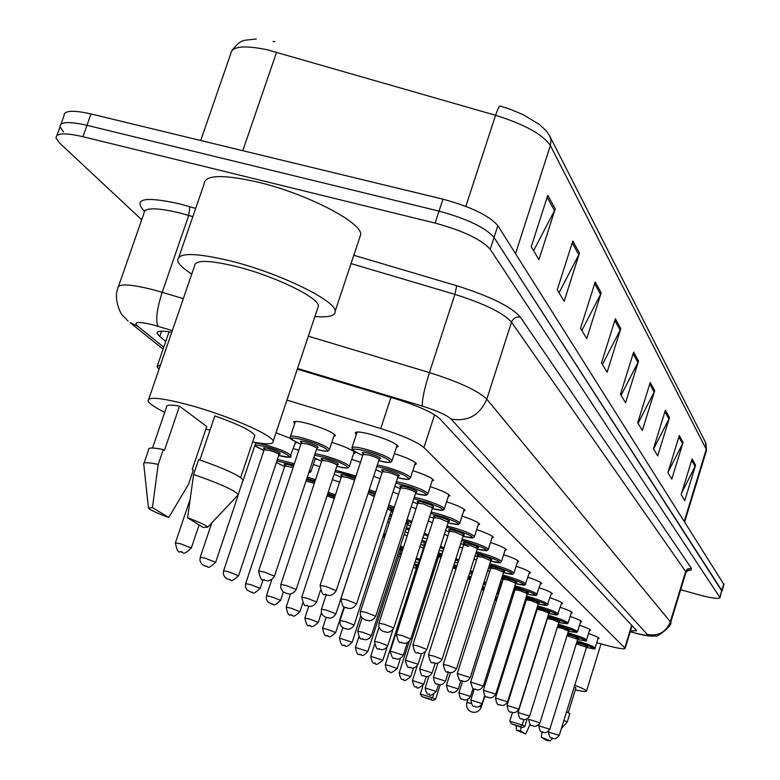 <?xml version="1.0" encoding="UTF-8"?>
<svg xmlns="http://www.w3.org/2000/svg" width="780" height="780" viewBox="0 0 780 780"><rect width="100%" height="100%" fill="white"/><g stroke="black" fill="none" stroke-linecap="round" stroke-linejoin="round"><path stroke-width="1.17" d="M394.378 453.599C407.384 457.84 414.745 461.273 416.452 463.895L414.726 464.792M412.834 470.632C425.178 474.679 432.11 477.906 433.651 480.314L431.993 481.133M430.209 486.661C441.919 490.542 448.471 493.584 449.855 495.797L448.266 496.548M446.579 501.793C457.714 505.508 463.915 508.375 465.163 510.422L463.632 511.115M462.043 516.097C472.641 519.646 478.51 522.366 479.651 524.258L478.169 524.891M476.658 529.63C486.759 533.033 492.326 535.606 493.369 537.361L491.936 537.947M490.503 542.461C500.136 545.727 505.43 548.164 506.386 549.793L505.001 550.339M503.636 554.648C512.84 557.768 517.881 560.089 518.749 561.6L517.413 562.107M516.106 566.221C524.911 569.225 529.708 571.428 530.507 572.842L529.21 573.31M527.972 577.239C536.396 580.125 540.969 582.221 541.71 583.538L540.452 583.976M539.273 587.74C547.336 590.509 551.704 592.508 552.386 593.746L551.167 594.145M550.036 597.753C557.768 600.415 561.951 602.326 562.585 603.486L561.395 603.856M560.313 607.318C567.733 609.872 571.74 611.705 572.315 612.788L571.165 613.139M570.131 616.453C577.258 618.92 581.09 620.666 581.636 621.689L580.505 622.011M579.52 625.199C586.375 627.578 590.05 629.245 590.558 630.211L589.456 630.513M588.51 633.575C595.101 635.866 598.63 637.475 599.099 638.381L598.026 638.664M356.363 434.314L355.319 432.998C355.612 431.301 360.857 431.779 371.065 434.44C386.519 439.052 395.558 443.05 398.18 446.443L396.386 447.427M331.822 442.367C345.365 446.667 353.155 450.206 355.192 452.965L353.506 453.823M351.702 459.332L360.477 462.296M373.639 476.356L380.123 478.686M392.974 492.053L398.59 494.159M411.148 506.902L415.974 508.784M428.259 520.952L432.383 522.639M444.395 534.29L447.886 535.772M459.635 546.946L462.56 548.262M474.055 558.997L476.463 560.147M487.724 570.472L489.655 571.486M500.682 581.432L502.174 582.358M512.977 591.942L513.776 592.751L512.606 593.112M511.573 596.408L512.801 596.817M294.694 423.598L293.67 422.341C293.865 420.732 298.798 421.19 308.48 423.725C323.739 428.298 332.748 432.256 335.498 435.62L333.743 436.556M275.993 432.832L290.55 438.418M296.702 442.416L295.103 443.362M387.689 521.898L389.376 522.502M332.387 479.68L339.641 482.089M293.368 448.578L298.828 450.294M316.524 459.069L314.954 459.576M313.316 464.519L319.849 466.645M335.059 474.659L333.957 474.903M404.128 534.583L407.248 535.772M419.942 546.751L423.442 548.155M436.469 558.967L437.707 559.504M160.582 364.757L157.024 366.776L159.052 369.203M596.778 642.71L607.288 645.557C618.569 648.541 624.526 649.457 625.16 648.307L423.95 447.554C417.125 441.87 402.714 435.532 380.728 428.561L286.942 400.091M263.806 450.499L254.748 445.838M415.331 568.074L416.208 568.757M171.756 332.241C161.616 330.486 156.77 330.895 157.189 333.46L159.754 336.521L165.75 341.416M141.716 219.765L59.504 142.945L56.043 138.031C55.916 133.029 64.886 132.581 82.953 136.695L435.103 223.08C463.135 230.782 481.504 239.518 490.22 249.278L719.999 597.636C718.712 599.216 711.35 598.192 697.895 594.555L680.667 589.7M63.463 131.83L60.031 126.847C59.943 121.748 68.923 121.231 86.989 125.317L439.033 211.117C467.044 218.79 485.384 227.565 494.052 237.451L721.948 591.182M630.484 630.923L636.558 630.767L636.246 630.201L439.53 418.499C432.841 412.542 418.48 406.078 396.454 399.097L297.297 369.154M274.989 41.788L273.156 41.389M56.979 135.418L60.031 126.847C59.943 121.748 68.923 121.231 86.989 125.317L439.033 211.117C467.044 218.79 485.384 227.565 494.052 237.451L721.832 590.47L719.999 597.636M500.087 105.973L510.715 109.454L523.175 114.699L539.302 124.381L546.088 130.66L549.725 135.974L550.953 140.254L550.368 145.548C542.89 134.492 524.628 124.41 495.583 115.284C497.659 109.103 499.161 106.002 500.087 105.973M60.976 124.176L64.009 115.674C63.96 110.477 72.959 109.912 91.016 113.948L442.962 199.173C470.954 206.817 489.265 215.641 497.874 225.654L723.947 584.542M669.484 417.651L657.696 455.861L653.455 448.831L665.389 410.173L669.484 417.651L668.957 418.948L664.94 411.625M683.056 442.445L671.794 479.144L667.885 472.69L679.292 435.572L683.056 442.445L682.558 443.693L678.863 436.976M695.565 465.29L684.772 500.594L681.164 494.637L692.094 458.952L695.565 465.29L695.077 466.479L691.675 460.298M620.773 328.653L607.103 372.245L601.487 362.973L615.371 318.786L620.773 328.653L620.168 330.125L614.845 320.453M601.175 292.861L586.745 338.598L580.534 328.331L595.208 281.941L601.175 292.861L600.542 294.401L594.652 283.686M579.452 253.169L564.154 301.275L557.242 289.848L572.803 241.02L579.452 253.169L578.779 254.797L572.218 242.863M555.224 208.903L538.96 259.633L531.219 246.841L547.784 195.302L555.224 208.903L554.512 210.62L547.16 197.252M654.703 390.634L642.35 430.482L637.699 422.809L650.227 382.473L654.703 390.634L654.147 391.989L649.759 383.994M638.527 361.091L625.55 402.733L620.461 394.319L633.623 352.141L638.527 361.091L637.952 362.505L633.126 353.73M621.075 395.333L637.952 362.505M638.05 423.384L654.147 391.989M533.569 250.731L554.512 210.62M559.026 292.793L578.779 254.797M581.851 330.505L600.542 294.401M602.423 364.514L620.168 330.125M681.798 492.58L695.077 466.479M668.07 472.085L682.558 443.693M653.572 449.036L668.957 418.948M191.743 274.121C183.28 268.661 178.591 264.137 177.674 260.549C177.713 252.398 195.497 252.574 231.007 261.066C279.513 273.136 335.536 300.446 335.205 311.132C335.517 315.871 328.75 317.655 314.915 316.495M178.932 256.912L204.038 184.158C204.516 174.798 222.495 174.125 257.965 182.13C306.394 193.596 361.627 222.183 360.75 234.468L359.57 238.017M209.957 430.306L205.959 428.961M164.736 412.337C154.889 407.443 149.341 403.679 148.102 401.037C147.634 396.347 161.392 397.693 189.364 405.083C227.438 415.389 272.522 434.977 273.195 441.197C273.77 444.405 266.906 444.659 252.623 441.967M148.785 399.048L194.493 266.116C194.639 259.721 208.669 259.877 236.593 266.584C274.56 276.061 318.552 297.433 318.454 305.916L317.635 308.363M199.894 459.985L214.841 415.896C238.436 424.33 251.774 430.833 254.826 435.396L254.416 436.634M187.59 517.774C199.729 522.278 206.427 525.408 207.704 527.173L203.307 527.524L187.59 517.774L193.606 474.464C219.677 483.522 234.536 490.24 238.202 494.618L237.208 495.914M193.606 474.464L198.656 459.566C224.689 468.653 239.509 475.469 243.107 480.002L242.726 481.143M143.666 464.256C142.818 462.169 147.664 462.209 158.213 464.392L163.283 449.572L164.434 450.362L179.536 406.136L206.768 426.562L192.241 469.375L193.323 470.116L188.468 484.419L168.763 517.471C157.111 513.182 150.355 510.081 148.483 508.16L152.441 507.575L168.763 517.471M152.519 448.012L166.549 407.053C165.886 404.82 170.216 404.518 179.536 406.136M152.441 507.575L158.213 464.392M144.076 463.057L148.658 449.68C147.849 447.496 152.724 447.457 163.283 449.572M518.632 621.212L519.5 621.553M530.985 627.003L531.482 627.413M531.141 628.514L530.498 628.563M517.978 626.389L517.072 626.164M519.392 618.803L520.27 619.115M532.087 623.503L532.633 623.717M530.029 632.053L529.454 631.907M517.257 628.68L516.36 628.426M522.834 607.834L523.712 608.146M535.509 612.563L536.065 612.788M433.553 694.492L432.529 697.73L420.313 694.024L422.926 685.825M430.638 699.25L421.921 696.599L432.783 700.459L430.638 699.25L432.529 697.73L435.523 699.436L440.173 684.801M523.926 719.608L522.249 724.971L509.769 721.188L512.47 712.569M520.27 726.482L511.358 723.782L522.093 727.613L520.27 726.482L522.249 724.971L524.803 726.56L527.114 719.131M509.769 721.188L511.358 723.782M522.093 727.613L524.803 726.56M420.313 694.024L421.921 696.599M432.783 700.459L435.523 699.436M519.402 621.865L518.495 621.64M517.881 670.819L517.345 670.537M518.008 668.421L518.612 668.489M574.353 686.585L575.893 687.96M541.213 737.149L550.28 740.902L546.263 740.288L541.213 737.149L542.188 731.962M563.969 720.184L567.079 722.241M566.592 711.692L569.77 713.758M574.782 685.181C582.289 688.145 586.19 690.115 586.482 691.09C586.394 691.957 582.67 691.538 575.308 689.851M525.7 734.019L516.555 730.275L520.426 730.821L525.7 734.019L530.039 724.415M520.426 730.821L521.069 727.301M390.916 397.43L380.728 428.561M434.587 414.755L423.95 447.554M631.702 625.316L624.819 647.761M161.596 331.159L159.754 336.521M172.322 330.603L153.358 324.958C138.372 321.302 133.126 321.691 137.621 326.128L163.751 347.197M128.018 320.99L122.47 315.178C122.216 316.446 113.022 300.329 117.79 288.424C117.683 283.423 129.363 283.842 152.841 289.663L162.181 292.305L188.731 215.446L179.419 212.881C155.971 207.373 144.154 207.509 143.969 213.301L118.56 286.202M163.088 349.138L130.143 322.666L137.621 326.128M144.407 211.204L143.501 210.346L144.563 210.727M143.501 210.346C133.409 198.52 145.363 196.345 179.351 203.804L195.673 208.406M353.827 255.255L456.719 285.733C490.171 296.302 511.407 306.784 520.406 317.158L691.411 568.318L691.09 570.102L687.073 570.648M435.103 223.08L442.962 199.173M490.22 249.278L497.874 225.654M82.953 136.695L91.016 113.948M719.833 597.119L723.84 583.82M308.315 336.2L429.429 372.587L454.886 294.382L351.049 263.581M630.25 631.693L635.359 633.048C643.968 635.271 647.936 635.719 647.254 634.403L451.142 419.104C446.726 415.116 437.161 410.797 422.438 406.136C421.765 400.92 424.096 389.727 429.429 372.587C459.235 382.024 478.354 390.877 486.798 399.145L511.514 322.159C503.412 313.014 484.536 303.752 454.886 294.382L456.719 285.733M157.989 326.274C155.415 320.541 156.819 309.221 162.181 292.305L183.31 298.652M192.826 216.655L188.731 215.446L189.852 206.69M451.142 419.104C467.971 421.834 479.856 415.184 486.798 399.145L670.342 621.777L685.639 571.486L511.514 322.159C513.23 318.201 516.194 316.534 520.406 317.158M647.254 634.403C658.3 636.422 665.993 632.209 670.342 621.777L670.595 622.781M685.854 572.647L685.825 570.999L687.443 569.01L691.411 568.318M422.438 406.136L297.541 368.423M630.221 631.79L635.359 633.048M465.826 206.359L495.583 115.284L267.384 49.793C243.867 44.947 231.65 46.293 230.724 53.82L200.694 140.517M276.598 52.182L242.785 150.706M549.978 136.529L705.5 442.338L706.261 449.241L550.368 145.548L515.521 253.636M706.378 450.83L706.261 449.241L684.304 521.157M470.974 703.394L466.879 702.526C465.952 706.524 467.249 709.566 470.779 711.643C475.654 713.3 479.154 711.779 481.299 707.08L479.934 706.387M199.114 524.93L191.344 547.96C181.057 557.807 183.836 550.543 181.691 552.318C180.707 549.169 178.191 557.69 175.383 542.831L180.609 543.797L191.295 548.096M181.594 552.269L180.668 551.743L181.594 552.269M238.066 495.544L215.68 562.224C205.549 571.789 208.143 564.661 206.31 566.446L203.307 565.246L201.181 563.375L199.953 560.44L200.216 557.261L205.355 558.226L215.641 562.341M206.222 566.397L205.364 565.909L206.222 566.397M255.703 442.991L266.653 445.165C280.322 449.29 288.444 452.78 291.018 455.627L290.833 456.085M295.591 441.88L290.092 456.778C292.948 457.753 289.156 457.314 278.714 455.471C298.681 460.902 286.952 452.244 266.623 446.706L255.099 444.776M265.19 449.494C261.865 447.525 263.24 447.301 269.324 448.822C279.523 452.185 282.516 453.863 278.294 453.853M278.977 454.691L279.035 454.526C277.992 453.385 274.745 452 269.295 450.352L264.147 449.758L223.626 570.726M278.245 453.823L280.098 453.853L279.035 454.526L238.602 575.64C228.755 584.942 231.328 578.029 229.495 579.745L226.59 578.594L224.533 576.771L223.333 573.924L223.587 570.833L228.657 571.818L238.563 575.747M229.418 579.706L228.599 579.238L229.418 579.706M254.806 445.673L263.884 450.518M277.407 459.401L294.382 463.671M309.592 470.203L310.82 471.978M308.685 472.933L309.046 471.861M293.933 465.026L276.88 460.98M285.987 465.64C282.623 463.71 283.959 463.505 289.975 465.017L293.563 466.138M293.114 467.493L284.875 465.884L245.671 583.547M263.065 579.735L260.218 588.305C250.663 597.353 253.169 590.626 251.365 592.293L247.221 590.177L245.495 587.155L245.632 583.645L250.624 584.63L260.189 588.403M251.297 592.254L250.526 591.815L251.297 592.254M276.383 462.462L284.642 466.567L276.364 462.54M307.33 477.048L315.549 479.651M315.11 480.977L306.881 478.374M306.481 479.583L314.75 482.04M314.311 483.366L306.023 480.967M283.364 592.03L280.644 600.268C271.294 609.092 273.839 602.521 272.035 604.149L268.018 602.101L266.331 599.147L266.468 595.745L271.372 596.739L280.615 600.356M271.966 604.12L271.235 603.7L271.966 604.12M328.204 492.346L335.468 494.764M335.039 496.051L327.785 493.633M327.444 494.666L334.688 497.113M334.259 498.42L327.015 495.953M302.757 603.135L299.969 611.598C290.921 620.188 293.631 613.841 291.584 615.371C290.579 612.544 288.883 620.217 286.172 607.191L291.008 608.195L299.939 611.676M291.525 615.332L290.833 614.942L291.525 615.332M321.389 612.846L318.289 622.323C309.348 630.718 311.863 624.448 310.118 625.999C309.133 623.23 307.817 630.913 304.853 618.043L309.611 619.047L318.26 622.391M310.06 625.969L309.406 625.599L310.06 625.969M344.038 606.859L335.673 632.512C326.966 640.692 329.423 634.579 327.707 636.09C326.703 633.38 325.504 640.887 322.579 628.339L327.269 629.343L335.644 632.57M327.649 636.061L327.034 635.71L327.649 636.061M383.867 533.647L385.554 534.251M385.174 535.441L383.487 534.826M360.701 615.986L352.19 642.184C343.707 650.169 346.106 644.212 344.419 645.674C343.395 643.012 342.313 650.374 339.427 638.128L352.17 642.242M344.37 645.655L343.775 645.313L344.37 645.655M384.462 537.615L382.805 536.913M383.194 535.724L384.862 536.396M400.413 546.058L403.533 547.248M400.51 550.641L402.285 551.099L400.51 550.651M403.153 548.408L400.043 547.209M400.637 550.27L367.906 651.398C361.072 658.71 361.93 653.816 360.321 654.8C359.775 652.509 357.708 658.934 355.446 647.439L367.887 651.446M360.272 654.781L359.716 654.459L360.272 654.781M399.399 549.344L401.563 549.568L400.657 550.183L399.36 549.325M399.74 548.135C402.841 549.578 402.743 549.988 399.438 549.364M416.325 557.963L419.825 559.377M415.087 561.815L418.762 562.682L415.087 561.824M419.455 560.537L415.964 559.094M387.104 647.059L382.882 660.173C377.861 664.365 375.394 665.476 375.473 663.497C374.897 661.255 372.947 667.534 370.715 656.312L382.863 660.221M375.424 663.468L374.897 663.166L375.424 663.468M399.779 552.903L401.573 553.322M415.623 560.157L415.428 560.761M401.203 554.463L399.409 554.063M398.707 556.228L400.394 556.949L398.707 556.237M432.949 569.936L434.177 570.472M433.231 573.427L431.915 573.163L433.231 573.417M433.816 571.623L432.588 571.058M417.125 567.762L415.74 566.807L417.427 566.846M417.046 568.015L416.413 568.142L385.291 664.726M389.688 665.759L397.147 668.577C392.272 672.643 389.854 673.725 389.922 671.785L389.366 671.473L389.883 671.765C389.356 669.591 387.465 675.733 385.281 664.765L389.688 665.759M414.414 563.911L418.06 564.847M417.709 565.948L414.053 565.032M416.305 568.454L413.332 567.265L416.315 568.444M431.262 575.192L432.549 575.552M430.648 577.102L431.964 577.395M431.613 578.487L430.287 578.243M413.507 668.08L410.797 676.523C406 680.54 403.63 681.603 403.718 679.702C403.289 677.576 401.32 683.602 399.185 672.838L410.787 676.562M403.679 679.682L403.192 679.399L403.679 679.682M432.208 576.625L430.921 576.264M426.241 676.63L423.832 684.158C419.123 688.087 416.812 689.12 416.9 687.258C416.052 685.201 414.424 690.739 412.474 680.56L423.823 684.197M438.516 684.508L436.303 691.47C431.691 695.312 429.439 696.325 429.517 694.502C429.058 692.455 427.284 698.266 425.178 687.941L436.293 691.499M316.495 449.387C337.409 454.994 325.474 445.78 304.064 439.998C288.278 436.43 287.215 437.834 300.856 444.21C284.232 436.273 292.919 439.676 290.248 436.946C290.413 435.494 295.035 435.971 304.112 438.37C318.415 442.669 326.878 446.345 329.491 449.407L329.277 449.933M302.094 442.962C298.789 440.905 300.349 440.671 306.764 442.25C317.304 445.721 320.463 447.515 316.241 447.652M316.797 448.471L316.865 448.276C315.802 447.057 312.419 445.585 306.715 443.869L301.158 443.293L258.726 570.862M316.192 447.613L317.967 447.584L316.865 448.276L274.521 576.03C272.912 578.818 270.728 580.437 267.959 580.876L264.917 580.379C264.01 577.278 261.514 585.741 258.687 570.989L264.147 572.013L274.482 576.147M264.01 579.842L264.829 580.33L264.01 579.842M315.071 453.677L324.919 455.812C338.754 459.976 346.915 463.495 349.381 466.372L349.196 466.84M354.188 451.756L349.381 466.372L348.348 467.61C346.495 467.327 351.644 469.453 336.794 466.303C356.977 471.695 345.589 463.018 324.87 457.382L314.535 455.286M313.794 457.529L321.623 461.292M322.891 460.161C319.556 458.152 321.067 457.928 327.405 459.508C337.652 462.872 340.665 464.578 336.443 464.627M337.077 465.455L337.126 465.28C336.131 464.139 332.865 462.735 327.346 461.068L321.896 460.453L280.898 584.366M336.394 464.597L338.198 464.597L337.126 465.28L296.215 589.358C294.665 592.078 292.529 593.639 289.819 594.067L285.958 593.278L282.857 591.64L280.615 587.642L280.868 584.474L286.231 585.507L296.185 589.466M286.046 593.073L286.816 593.531L286.046 593.073M335.507 470.213L355.982 475.995M355.524 477.399L344.458 473.762L335.01 471.724M334.201 474.152L341.182 477.389L334.191 474.191M342.488 476.375C339.125 474.396 340.587 474.201 346.856 475.771L355.095 478.706M354.617 480.158L346.798 477.272L341.435 476.629L301.782 597.08M320.385 590.567L316.66 601.916C315.11 604.568 313.034 606.089 310.411 606.489L307.603 606.011C306.404 602.95 305.009 611.354 301.753 597.178L307.027 598.221L316.631 602.014M306.803 605.533L307.535 605.972L306.803 605.533M368.482 492.122L374.858 494.793M374.507 495.895L373.444 495.739M374.215 496.577L368.043 493.467M374.419 496.158L335.946 613.772C334.464 616.346 332.456 617.828 329.901 618.208L325.621 617.224L323.037 615.635L321.331 612.632L321.457 609.17L326.644 610.213L335.917 613.85M326.391 617.292L327.073 617.711L326.391 617.292M369.281 489.674L375.775 492.005M375.326 493.369L368.843 491.029M387.982 507.4C393.412 509.633 394.231 510.51 390.429 510.023M391.267 510.871L387.553 508.726M390.38 510.003L392.301 510.091L391.306 510.744L354.178 624.965C352.706 627.49 350.737 628.933 348.27 629.294L344.126 628.329L341.591 626.75L339.963 623.844L340.09 620.5L345.189 621.543L354.159 625.043M344.897 628.407L345.55 628.797L344.897 628.407M388.762 505.011L394.368 507.127M391.063 511.495L392.808 511.933L391.063 511.505M393.939 508.462L388.333 506.327M390.068 514.566L391.833 514.937M391.404 516.253L389.639 515.892M390.429 519.265L388.781 518.515L390.429 519.256M406.292 521.908C409.734 523.526 409.802 524.072 406.507 523.556M407.423 524.413L405.863 523.224M406.458 523.526L408.427 523.653L407.452 524.297L371.436 635.563C370.003 638.02 368.082 639.425 365.654 639.785L363.09 639.327C362.203 636.558 360.701 644.3 357.718 631.215L362.739 632.268L371.416 635.632M362.417 638.927L363.031 639.298L362.417 638.927M407.062 519.519L411.889 521.42M407.238 524.979L410.485 525.759L407.238 524.989M411.469 522.727L406.643 520.806M406.322 527.816L409.568 528.577M409.168 529.834L405.902 529.103M405.064 531.707L408.135 533.023L405.054 531.716M423.491 535.753L423.218 536.601M392.974 629.548L387.796 645.616C386.412 647.995 384.54 649.37 382.18 649.721L379.655 649.282C378.7 646.532 377.432 654.186 374.439 641.384L379.363 642.437L387.777 645.684M379.022 648.901L379.606 649.252L379.022 648.901M424.291 533.257L428.415 534.953M422.819 537.829L427.167 538.824L422.819 537.829M427.996 536.25L423.891 534.514M421.97 540.462L426.29 541.534M425.899 542.753L421.57 541.7M420.722 544.323L424.213 545.756L420.722 544.333M407.287 642.837L403.328 655.161C401.934 657.511 400.101 658.846 397.829 659.158L395.392 658.73C394.417 656.029 393.256 663.517 390.302 651.037L403.309 655.21M394.787 658.369L395.343 658.7L394.787 658.369M425.139 545.123L424.359 545.298L390.322 650.978M440.544 546.292L444.025 547.804M424.388 545.2L424.164 544.303L425.197 544.928L423.628 543.826L425.558 543.826M439.218 550.426L442.942 551.177M443.615 549.081L440.144 547.521M438.428 552.874L442.084 553.858M441.704 555.038L438.048 554.063M437.122 556.93L438.37 557.417L437.122 556.94M421.463 653.679L418.09 664.228C416.735 666.52 414.94 667.826 412.708 668.138L410.339 667.7C409.373 665.067 408.291 672.389 405.385 660.202L418.07 664.277M409.773 667.368L410.299 667.68L409.773 667.368M441.031 557.154L438.506 556.998L405.395 660.153M455.89 558.665L458.806 560.011M439.949 556.94C436.712 555.37 437.2 555.048 441.412 555.955M454.711 562.341L457.889 562.877M458.396 561.298L455.5 559.884M453.96 564.71L457.022 565.588M456.661 566.738L453.59 565.861M435.162 663.361L432.139 672.857C430.804 675.109 429.039 676.387 426.865 676.669L424.573 676.25C423.637 674.017 421.814 679.975 419.738 668.938L432.12 672.906M424.027 675.928L424.534 676.231L424.027 675.928M456.027 568.708L452.897 568.025M470.408 570.443L472.797 571.652M453.482 568.113L452.946 567.879M453.287 566.807L456.398 567.557M472.066 573.953L469.394 573.651L472.085 573.904M472.378 572.988L470.028 571.652M468.029 577.922L470.574 578.643M470.223 579.755L467.668 579.053M448.325 672.272L445.526 681.076C444.22 683.28 442.494 684.528 440.359 684.811L438.136 684.392C437.19 682.207 435.464 688.048 433.407 677.255L445.517 681.125M468.644 575.991L471.178 576.761M484.165 581.675L486.067 582.806M485.599 584.279L483.317 584.337L485.199 584.132L483.776 582.894M470.818 577.873L468.283 577.112M481.972 588.588L484.029 589.222M483.688 590.304L481.63 589.67M460.921 680.628L458.299 688.925C455.237 693.673 451.084 692.669 451.074 692.162C450.46 689.978 448.666 696.082 446.462 685.191L458.289 688.964M482.547 586.755L484.604 587.399M497.201 592.429L498.215 593.551M496.597 594.341L496.782 593.746M484.263 588.49L482.206 587.847M495.183 598.786L496.811 599.332M496.47 600.395L494.851 599.849M470.496 696.423C467.454 701.064 463.427 700.079 463.427 699.582C462.628 697.515 460.882 703.102 458.913 692.767L470.486 696.452L473.011 688.447M495.748 597.032L497.367 597.558M497.035 598.621L495.407 598.094M507.731 608.566L508.96 609.005M508.628 610.048L507.409 609.599M484.653 695.633L482.157 703.579C479.164 708.113 475.235 707.167 475.235 706.67C474.425 704.633 472.807 710.151 470.827 700.011L482.147 703.618M508.277 606.85L509.516 607.259M509.184 608.303L507.946 607.883M362.729 455.452C345.569 447.252 354.705 450.811 351.868 447.973C352.131 446.443 357.035 446.93 366.61 449.456C381.098 453.794 389.59 457.509 392.087 460.6L391.882 461.116M397.137 445.117L392.087 460.6L391.004 461.926C388.937 461.633 394.67 463.915 378.758 460.697C399.916 466.235 388.372 456.992 366.532 451.113C349.918 447.398 348.66 448.841 362.729 455.432M363.948 454.077C360.633 451.961 362.329 451.727 369.047 453.385C379.636 456.846 382.814 458.679 378.583 458.864M379.09 459.673L379.158 459.478C378.144 458.24 374.751 456.768 368.969 455.032L363.061 454.428L320.122 585.283M378.534 458.835L380.26 458.776L379.158 459.478L336.297 590.538C334.659 593.404 332.426 595.062 329.589 595.51L326.44 595.004C325.552 591.835 323.027 600.522 320.083 585.4L325.884 586.482L336.258 590.655M325.591 594.467L327.317 595.169L325.591 594.467M377.354 464.997L386.002 466.976C400.013 471.178 408.203 474.727 410.563 477.633L410.377 478.091M415.438 462.618L410.563 477.633L409.5 478.91C407.482 478.627 413.029 480.792 397.663 477.652C418.07 483.005 407.043 474.298 385.924 468.585L376.837 466.567M375.804 469.716L382.112 472.582L375.794 469.745M383.36 471.354C380.016 469.287 381.664 469.072 388.284 470.71C398.58 474.084 401.612 475.81 397.39 475.917M397.966 476.726L398.014 476.56C397.059 475.4 393.793 473.977 388.206 472.31L382.415 471.666L340.948 598.669M397.332 475.888L399.097 475.858L398.014 476.56L356.635 603.749C355.046 606.528 352.872 608.137 350.103 608.575L347.071 608.078C346.242 605.017 343.765 613.431 340.909 598.767L346.603 599.859L356.596 603.847M346.271 607.581L347.002 608.039L346.271 607.581M396.377 481.601L404.255 483.464C417.807 487.539 425.704 490.932 427.947 493.662L427.791 494.072M415.447 493.613L425.373 495.154L426.192 494.296L423.832 492.473L411.713 487.363L395.889 483.113M394.856 486.291L400.354 488.719L394.846 486.31M401.622 487.607C398.258 485.589 399.848 485.394 406.39 487.022C416.403 490.298 419.299 491.946 415.077 491.965M415.72 492.784L415.769 492.628C414.863 491.536 411.703 490.181 406.302 488.553L400.618 487.89L360.535 611.257M415.028 491.936L416.822 491.936L415.769 492.628L375.765 616.171C374.234 618.862 372.128 620.432 369.437 620.861L364.718 619.759L361.501 617.389L360.272 614.494L360.506 611.344L366.093 612.446L375.726 616.268M365.732 619.905L366.405 620.334L365.732 619.905M414.268 497.26L421.444 498.995C434.577 502.944 442.211 506.21 444.337 508.784L444.19 509.145M448.88 494.627L444.337 508.784L443.323 509.944C441.373 509.662 446.784 511.7 432.218 508.677L441.831 510.198L442.63 509.399L440.359 507.673L428.668 502.778L413.8 498.703M412.776 501.881L417.544 503.929L412.766 501.901M418.85 502.934C415.457 500.955 416.988 500.77 423.452 502.388C433.202 505.576 435.971 507.146 431.74 507.088M432.461 507.917L423.355 503.88L417.787 503.178L378.992 623.113M431.691 507.058L433.524 507.098L432.51 507.78L393.783 627.88C392.281 630.523 390.224 632.044 387.611 632.434L383.068 631.371L380.533 629.743L378.836 626.701L378.963 623.2L384.452 624.302L393.754 627.958M384.062 631.517L384.696 631.917L384.062 631.517M431.135 512.041L437.677 513.659C450.411 517.501 457.792 520.63 459.81 523.058L459.683 523.38M464.217 509.301L459.81 523.058L458.815 524.179C456.875 523.867 462.374 525.876 448.052 522.902L457.373 524.413L458.162 523.663L455.978 522.025L444.668 517.325L430.687 513.435M429.673 516.575L433.777 518.3L429.663 516.594M435.123 517.403C431.691 515.463 433.173 515.288 439.559 516.896C449.075 520.016 451.708 521.508 447.476 521.381M448.276 522.21L439.462 518.339L434.002 517.618L396.415 634.306M447.427 521.352L449.309 521.41L448.315 522.083L410.797 638.927C409.305 641.511 407.296 642.993 404.771 643.364L402.022 642.895C400.852 639.902 399.682 648.16 396.386 634.384L401.778 635.486L410.777 639.005M401.359 642.476L401.963 642.856L401.359 642.476M447.047 526.012L453.014 527.524C465.377 531.248 472.524 534.261 474.445 536.562L474.337 536.855M478.715 523.175L474.445 536.562L473.479 537.644C471.598 537.342 476.882 539.273 463.027 536.357C477.916 538.814 474.552 536.338 452.917 528.928L446.618 527.358M445.624 530.449L449.134 531.901L445.624 530.468M450.518 531.092C447.057 529.181 448.481 529.025 454.798 530.615C464.081 533.666 466.606 535.09 462.355 534.885M463.223 535.733L454.691 532.018L449.329 531.277L412.883 644.894M462.316 534.865L464.236 534.953L463.261 535.616L426.884 649.379C425.441 651.885 423.501 653.318 421.044 653.698L418.343 653.231C417.476 650.413 415.642 658.174 412.864 644.962L418.148 646.064L426.865 649.447M417.709 652.841L418.285 653.201L417.709 652.841M462.101 539.253L467.552 540.647C479.554 544.274 486.476 547.18 488.319 549.354L488.221 549.617M492.453 536.318L488.319 549.354L487.363 550.397C485.491 550.075 490.864 551.986 477.204 549.11C491.683 551.548 488.426 549.188 467.444 542.012L461.682 540.55M460.717 543.582L468.614 546.546M465.114 544.069C461.604 542.178 462.979 542.032 469.219 543.611C478.306 546.595 480.714 547.95 476.453 547.687M477.389 548.545L469.121 544.966L463.856 544.216L428.483 654.908M476.404 547.667L478.374 547.784L477.418 548.438L442.114 659.275C440.69 661.733 438.789 663.136 436.4 663.478L433.787 663.019C432.929 660.28 431.486 667.982 428.464 654.976L433.66 656.068L442.094 659.334M433.202 662.649L433.738 662.99L433.202 662.649M476.346 551.801L481.328 553.098C492.999 556.627 499.707 559.426 501.472 561.483L501.384 561.727M505.489 548.798L501.472 561.483L500.536 562.497C498.625 562.175 504.114 564.047 490.659 561.2C504.738 563.628 501.589 561.366 481.221 554.414L475.946 553.059M475.01 556.013L477.467 556.998L475 556.023M478.949 556.374C475.4 554.512 476.726 554.365 482.908 555.945C491.8 558.86 494.101 560.157 489.811 559.825M490.825 560.693L482.8 557.251L477.633 556.491L443.274 664.414M489.772 559.806L491.78 559.952L490.854 560.606L456.553 668.655C455.179 671.053 453.316 672.418 450.967 672.76L448.441 672.301C447.515 669.581 446.287 677.206 443.255 664.472L448.354 665.564L456.544 668.713M447.886 671.95L448.393 672.282L447.886 671.95M489.86 563.716L494.413 564.915C505.762 568.357 512.275 571.058 513.971 573.017L513.893 573.232M517.871 560.644L513.971 573.017L513.045 574.002C511.202 573.68 516.496 575.484 503.441 572.696C517.15 575.104 514.098 572.939 494.296 566.202L489.479 564.944M488.563 567.811L490.571 568.6L488.563 567.821M492.112 568.064C488.514 566.221 489.781 566.085 495.904 567.645C504.611 570.511 506.815 571.75 502.495 571.36M503.587 572.237L495.797 568.922L490.717 568.152L457.314 673.433M502.457 571.34L504.524 571.516L503.617 572.159L470.272 677.567C468.897 679.907 467.074 681.242 464.802 681.564L462.355 681.115C461.428 678.454 460.288 685.903 457.294 673.481L470.252 677.615M461.828 680.784L462.316 681.096L461.828 680.784M502.7 575.045L506.844 576.157C517.9 579.511 524.238 582.114 525.856 583.976L525.788 584.181M529.649 571.916L525.038 584.893C522.98 584.532 528.986 586.462 515.6 583.635C528.947 586.014 525.993 583.947 506.737 577.405L502.32 576.235M501.442 579.023L503.032 579.647L501.433 579.033M504.621 579.179C500.984 577.356 502.193 577.219 508.267 578.779C516.808 581.587 518.905 582.767 514.556 582.328M515.726 583.216L508.15 580.018L503.158 579.238L470.671 682.012M514.517 582.309L516.643 582.514L515.746 583.148L483.308 686.039C481.952 688.34 480.168 689.637 477.955 689.939L475.585 689.5C474.981 686.741 474.065 694.785 470.652 682.051L483.298 686.088M514.898 585.838L518.69 586.852C529.454 590.129 535.616 592.644 537.176 594.428L537.108 594.604M527.173 594.038C540.189 596.417 537.322 594.418 518.573 588.071L514.537 586.989M513.688 589.69L514.898 590.158L513.679 589.7M516.555 589.768C512.86 587.964 514.02 587.827 520.036 589.378C528.421 592.137 530.419 593.268 526.042 592.771M527.29 593.678L519.919 590.587L515.014 589.797L483.376 690.173M526.003 592.761L528.187 592.985L527.309 593.609L495.729 694.102C494.413 696.335 492.677 697.603 490.513 697.915L488.183 697.486C487.285 695.273 485.472 701.21 483.366 690.212L495.709 694.142M526.519 596.115L529.981 597.051C540.472 600.239 546.468 602.687 547.96 604.383L547.911 604.539M551.558 592.878L547.19 605.241C545.064 604.87 551.236 606.752 538.2 603.983C550.894 606.323 548.116 604.412 529.864 598.231L526.168 597.236M525.34 599.859L526.217 600.191L525.34 599.869M525.798 598.416L531.248 599.489C539.487 602.199 541.398 603.281 536.981 602.735M538.307 603.652L531.131 600.658L526.315 599.859L495.495 697.954M507.556 701.785C506.269 703.989 504.562 705.227 502.447 705.51L500.185 705.091C499.288 702.926 497.562 708.737 495.485 697.993L507.546 701.825L538.327 603.583L539.185 602.979L536.942 602.716M527.923 599.869L525.71 598.689M537.596 605.923L540.745 606.782C550.982 609.901 556.822 612.261 558.265 613.889L558.217 614.035M561.766 602.648L557.505 614.718C555.457 614.347 561.454 616.19 548.73 613.46C561.122 615.781 558.422 613.948 540.628 607.932L537.254 607.015M536.455 609.55L537.01 609.755L536.455 609.56M536.933 608.039L541.954 609.131C550.056 611.803 551.879 612.836 547.414 612.232M548.827 613.168L541.837 610.272L537.098 609.472L507.058 705.374M547.385 612.212L549.685 612.505L548.847 613.109L518.846 709.127C517.559 711.272 515.892 712.491 513.835 712.754L511.641 712.345C511.192 710.219 509.233 716.245 507.049 705.413L518.837 709.157M538.785 609.511L536.776 608.536M548.164 615.283L551.041 616.083C561.025 619.125 566.709 621.416 568.103 622.966L568.064 623.103M571.525 611.978L568.103 622.966L567.274 623.805L558.792 622.518C570.901 624.829 568.269 623.054 550.924 617.204L547.833 616.356M547.541 617.282L552.182 618.345C558.587 620.373 560.986 621.475 559.358 621.67M558.88 622.264L552.065 619.457L547.404 618.647L518.096 712.471M529.63 716.128C526.588 720.779 522.61 719.774 522.581 719.277C521.82 717.23 520.075 722.797 518.086 712.501L529.62 716.157L558.889 622.206L559.718 621.611L557.349 621.299M549.169 618.725L547.346 617.887L547.423 618.599M558.256 624.244L560.879 624.965C570.629 627.939 576.176 630.172 577.522 631.654L577.473 631.78M580.846 620.909L577.522 631.654L576.693 632.473L568.415 631.186C580.242 633.467 577.688 631.761 560.752 626.057L557.934 625.277M557.671 626.135L561.971 627.149C568.21 629.129 570.541 630.201 568.971 630.376M568.493 630.962L561.853 628.241L557.281 627.383M566.875 629.977L569.322 630.328L568.503 630.913L539.945 722.826C536.952 727.37 533.072 726.394 533.042 725.907L533.013 725.887C532.262 723.889 530.654 729.378 528.645 719.277L539.935 722.855M568.396 630.289L566.026 629.616M559.114 627.539L557.456 626.818M567.918 632.804L570.287 633.477C579.813 636.383 585.234 638.547 586.531 639.971L586.492 640.078M589.787 629.46L586.531 639.971C582.67 640.234 592.927 642.457 577.629 639.493C589.192 641.745 586.706 640.097 570.17 634.54L567.596 633.828M567.352 634.618L571.331 635.593C577.414 637.514 579.696 638.557 578.175 638.713M577.697 639.288L567.011 635.729M549.812 729.242C546.838 733.697 543.114 732.722 543.056 732.245C542.275 730.255 540.755 735.686 538.756 725.77L549.803 729.271L577.707 639.239L578.507 638.664L575.991 638.284M568.63 635.983L567.128 635.339M577.161 641.014L579.306 641.628C588.627 644.465 593.911 646.571 595.169 647.936L595.13 648.043M598.338 637.65L595.169 647.936C591.376 648.19 601.438 650.374 586.453 647.449C597.773 649.682 595.345 648.092 579.189 642.671L576.849 642.008M576.625 642.749L580.3 643.666C586.228 645.548 588.461 646.552 586.999 646.708M586.511 647.273L576.293 643.812M550.28 740.902L552.62 738.309C551.86 736.359 550.417 741.702 548.438 731.981L559.26 735.404L586.521 647.225L587.311 646.659L584.707 646.25M169.055 331.783L157.482 365.44M632.083 625.726L625.16 648.307M293.67 422.341L293.855 421.785M355.319 432.998L355.505 432.442M157.697 331.997L157.189 333.46M144.631 210.21L144.573 210.99M635.807 633.282C645.694 635.895 652.216 636.724 655.366 635.758C655.551 638.927 673.54 624.663 670.683 622.508L685.951 572.315L688.798 570.024L687.394 570.394M705.851 443.03L706.524 450.372L684.713 521.8M256.308 39C242.171 40.755 241.644 38.756 232.147 50.173M724.006 584.347L722.007 590.986M240.659 477.584L254.826 435.396M207.704 527.173L238.27 494.793M238.202 494.618L243.107 480.002M273.195 441.197L318.454 305.916M335.205 311.132L360.75 234.468M148.424 507.585L143.774 464.451M467.834 699.484L466.889 702.487M484.848 695.818L481.299 707.08M568.308 712.52L575.942 687.814M561.366 728.588L567.216 722.095L569.819 713.622M586.482 691.09L601.039 643.861M516.545 730.216L515.97 725.751M175.432 542.695L189.92 499.941M242.951 480.977L255.85 442.562M200.255 557.135L211.809 522.824M265.258 449.494L264.001 448.705L264.196 449.592M315.325 458.455L310.986 471.559L308.656 473.031M286.046 465.65L284.719 464.841L284.924 465.728M266.497 595.657L271.801 579.647M286.202 607.113L290.521 594.019M304.873 617.975L308.714 606.294M322.598 628.28L326.157 617.419M339.446 638.069L342.82 627.705M355.465 647.38L358.858 636.948M370.734 656.263L374.41 644.894M417.134 567.752L416.208 567.216L416.432 568.074M397.166 668.538L400.364 658.583M399.194 672.799L409.247 641.492M412.483 680.521L417.115 666.042M425.197 687.911L428.893 676.309M290.413 436.449L295.435 421.395M316.485 449.407C331.588 452.615 326.654 450.421 328.439 450.694L329.491 449.407L334.474 434.353M301.216 443.098L301.012 442.202L302.162 442.962M313.784 457.567L321.613 461.302M321.945 460.288L321.74 459.381L322.959 460.171M341.484 476.482L341.269 475.576L342.556 476.375M373.396 495.709L374.517 495.856M321.487 609.082L326.137 594.906M340.119 620.422L344.458 607.084M357.747 631.147L362.017 617.994M374.459 641.326L379.002 627.276M439.208 550.436L442.942 551.197M438.526 556.92L438.302 556.033L439.998 556.949M454.711 562.361L457.88 562.897M419.747 668.889L425.11 652.129M452.946 567.859L453.531 568.123M433.427 677.206L437.863 663.292M446.472 685.152L450.421 672.731M496.577 594.409L498.274 593.385L501.842 582.114M458.933 692.728L462.589 681.184M470.837 699.972L474.289 689.062M352.034 447.466L357.123 432.003M363.119 454.243L362.905 453.326L364.016 454.077M382.463 471.5L382.249 470.574L383.428 471.354M415.447 493.623C430.55 496.714 424.885 494.588 426.913 494.881L427.947 493.662L432.647 479.095M400.666 487.734L400.442 486.817L401.69 487.607M417.827 503.042L417.602 502.125L418.918 502.934M434.031 517.501L433.807 516.575L435.181 517.413M449.358 531.17L449.124 530.254L450.577 531.102M460.707 543.592L463.671 544.781M463.885 544.118L463.642 543.202L465.163 544.069M477.652 556.403L477.418 555.487L479.008 556.374M490.737 568.064L490.503 567.167L492.16 568.064M503.188 579.16L502.944 578.263L504.67 579.189M527.173 594.048C540.365 596.846 534.29 594.945 536.377 595.306L540.862 582.65M515.034 589.729L514.79 588.832L516.594 589.777M526.334 599.8L526.091 598.913L527.972 599.879M537.118 609.414L536.874 608.536L538.834 609.521M547.355 617.867L549.208 618.735M557.466 626.798L559.153 627.549M538.765 725.741L539.224 724.269M567.128 635.329L568.669 635.992M548.447 731.952L548.701 731.143M552.649 738.328C552.698 738.806 556.403 739.723 559.26 735.384"/></g></svg>
